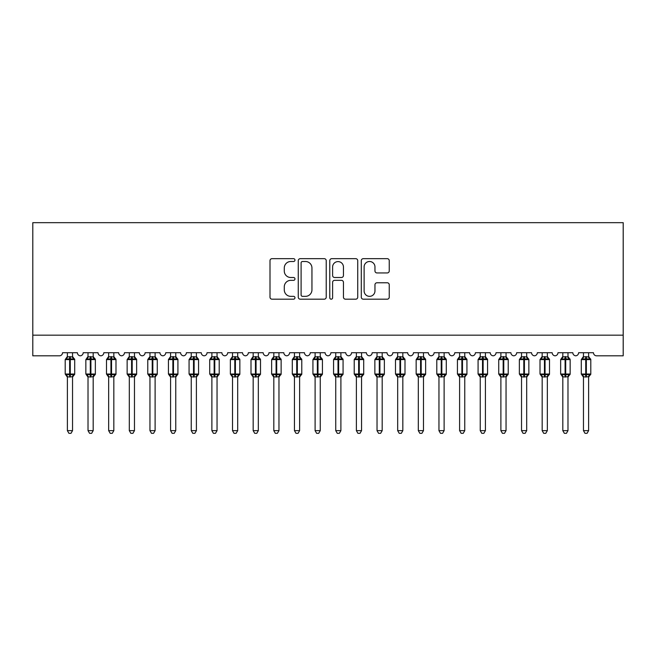 <?xml version="1.0" encoding="UTF-8"?>
<svg xmlns="http://www.w3.org/2000/svg" width="656" height="656" viewBox="0 0 656 656"><rect width="100%" height="100%" fill="white"/><g stroke="black" fill="none" stroke-linecap="round" stroke-linejoin="round"><path stroke-width="0.98" d="M294.97 260.079A1.419 1.419 0 0 0 293.552 258.661L272.027 258.661A2.025 2.025 0 0 0 270.001 260.686L270.001 297.16A2.025 2.025 0 0 0 272.027 299.185L293.552 299.185A1.419 1.419 0 0 0 294.97 297.767A1.419 1.419 0 0 0 293.552 296.348L290.764 296.348A6.486 6.486 0 0 1 284.286 289.862L284.286 286.82A6.486 6.486 0 0 1 290.764 280.342L293.552 280.342A1.419 1.419 0 0 0 294.97 278.923A1.419 1.419 0 0 0 293.552 277.504L290.764 277.504A6.486 6.486 0 0 1 284.286 271.018L284.286 267.976A6.486 6.486 0 0 1 290.764 261.498L293.552 261.498A1.419 1.419 0 0 0 294.97 260.079M387.22 272.945A2.025 2.025 0 0 0 389.246 270.92L389.246 260.686A2.025 2.025 0 0 0 387.22 258.661L363.309 258.661A2.025 2.025 0 0 0 361.284 260.686L361.284 297.16A2.025 2.025 0 0 0 363.309 299.185L387.22 299.185A2.025 2.025 0 0 0 389.246 297.16L389.246 284.794A2.025 2.025 0 0 0 387.22 282.769L376.987 282.769A2.025 2.025 0 0 0 374.961 284.794L374.961 290.928A5.42 5.42 0 0 1 369.541 296.348A5.42 5.42 0 0 1 364.121 290.928L364.121 266.918A5.42 5.42 0 0 1 369.541 261.498A5.42 5.42 0 0 1 374.961 266.918L374.961 270.92A2.025 2.025 0 0 0 376.987 272.945L387.22 272.945M623.2 335.175L623.2 222.671L32.8 222.671L32.8 355.814L59.434 355.814A3.1 3.1 0 0 0 62.525 352.723L77.392 352.723A3.1 3.1 0 0 0 80.278 355.806A3.1 3.1 0 0 0 83.173 352.723L98.031 352.723A3.1 3.1 0 0 0 100.926 355.806A3.1 3.1 0 0 0 103.812 352.723L118.679 352.723A3.1 3.1 0 0 0 121.565 355.806A3.1 3.1 0 0 0 124.46 352.723L139.318 352.723A3.1 3.1 0 0 0 142.213 355.806A3.1 3.1 0 0 0 145.099 352.723L159.966 352.723A3.1 3.1 0 0 0 162.852 355.806A3.1 3.1 0 0 0 165.747 352.723L180.605 352.723A3.1 3.1 0 0 0 183.5 355.806A3.1 3.1 0 0 0 186.386 352.723L201.253 352.723A3.1 3.1 0 0 0 204.139 355.806A3.1 3.1 0 0 0 207.034 352.723L221.892 352.723A3.1 3.1 0 0 0 224.787 355.806A3.1 3.1 0 0 0 227.673 352.723L242.54 352.723A3.1 3.1 0 0 0 245.426 355.806A3.1 3.1 0 0 0 248.321 352.723L263.179 352.723A3.1 3.1 0 0 0 266.074 355.806A3.1 3.1 0 0 0 268.96 352.723L283.827 352.723A3.1 3.1 0 0 0 286.713 355.806A3.1 3.1 0 0 0 289.599 352.723L304.466 352.723A3.1 3.1 0 0 0 307.361 355.806A3.1 3.1 0 0 0 310.247 352.723L325.114 352.723A3.1 3.1 0 0 0 328 355.806A3.1 3.1 0 0 0 330.886 352.723L345.753 352.723A3.1 3.1 0 0 0 348.639 355.806A3.1 3.1 0 0 0 351.534 352.723L366.401 352.723A3.1 3.1 0 0 0 369.287 355.806A3.1 3.1 0 0 0 372.173 352.723L387.04 352.723A3.1 3.1 0 0 0 389.926 355.806A3.1 3.1 0 0 0 392.821 352.723L407.679 352.723A3.1 3.1 0 0 0 410.574 355.806A3.1 3.1 0 0 0 413.46 352.723L428.327 352.723A3.1 3.1 0 0 0 431.213 355.806A3.1 3.1 0 0 0 434.108 352.723L448.966 352.723A3.1 3.1 0 0 0 451.861 355.806A3.1 3.1 0 0 0 454.747 352.723L469.614 352.723A3.1 3.1 0 0 0 472.5 355.806A3.1 3.1 0 0 0 475.395 352.723L490.253 352.723A3.1 3.1 0 0 0 493.148 355.806A3.1 3.1 0 0 0 496.034 352.723L510.901 352.723A3.1 3.1 0 0 0 513.787 355.806A3.1 3.1 0 0 0 516.682 352.723L531.54 352.723A3.1 3.1 0 0 0 534.435 355.806A3.1 3.1 0 0 0 537.321 352.723L552.188 352.723A3.1 3.1 0 0 0 555.074 355.806A3.1 3.1 0 0 0 557.969 352.723L572.827 352.723A3.1 3.1 0 0 0 575.722 355.806A3.1 3.1 0 0 0 578.608 352.723L593.475 352.723A3.1 3.1 0 0 0 596.566 355.814L623.2 355.814L623.2 335.175L32.8 335.175M326.229 260.686A2.025 2.025 0 0 0 324.203 258.661L300.292 258.661A2.025 2.025 0 0 0 298.267 260.686L298.267 297.16A2.025 2.025 0 0 0 300.292 299.185L324.203 299.185A2.025 2.025 0 0 0 326.229 297.16L326.229 260.686M331.797 258.661L355.708 258.661A2.025 2.025 0 0 1 357.733 260.686L357.733 297.16A2.025 2.025 0 0 1 355.708 299.185L345.474 299.185A2.025 2.025 0 0 1 343.449 297.16L343.449 282.367A2.025 2.025 0 0 0 341.423 280.342L334.634 280.342A2.025 2.025 0 0 0 332.608 282.367L332.608 297.767A1.419 1.419 0 0 1 331.19 299.185A1.419 1.419 0 0 1 329.771 297.767L329.771 260.686A2.025 2.025 0 0 1 331.797 258.661M302.523 261.498A1.419 1.419 0 0 0 301.104 262.917L301.104 294.929A1.419 1.419 0 0 0 302.523 296.348L305.458 296.348A6.486 6.486 0 0 0 311.944 289.862L311.944 267.976A6.486 6.486 0 0 0 305.458 261.498L302.523 261.498M343.449 267.017A5.42 5.42 0 0 0 338.029 261.596A5.42 5.42 0 0 0 332.608 267.017L332.608 275.479A2.025 2.025 0 0 0 334.634 277.504L341.423 277.504A2.025 2.025 0 0 0 343.449 275.479L343.449 267.017M67.379 430.648L72.537 430.648L70.987 433.329L68.929 433.329L67.379 430.648L67.379 376.79A2.271 2.165 180 0 0 66.182 374.904L66.625 374.24L69.651 374.961L69.651 374.035L70.266 374.035L70.266 358.66L73.283 359.381L74.03 358.619A1.033 1.033 0 0 1 74.702 359.586L65.206 359.586L65.206 374.035L69.651 374.035L69.651 358.66L66.625 359.381L66.182 358.717A2.271 2.165 0 0 0 67.379 356.815L72.537 356.921L72.537 352.723M72.537 430.648L72.537 376.7L69.651 377.003L69.651 374.961L70.266 374.961L70.266 374.035L74.702 374.035A1.033 1.033 0 0 1 74.03 375.002L72.537 377.134M72.537 376.806L72.537 376.806A2.271 2.165 180 0 1 73.734 374.904L73.283 374.24L70.266 374.961L70.266 377.003M69.651 377.003L67.379 376.806M67.379 352.723L67.379 356.823M66.625 359.381L66.928 358.504M73.283 359.381L72.537 356.921M72.537 376.7L73.283 374.24M67.379 376.7L66.625 374.24M88.019 430.648L93.185 430.648L91.635 433.329L89.569 433.329L88.019 430.648L88.019 376.79A2.271 2.165 180 0 0 86.83 374.904L87.273 374.24L90.29 374.961L90.29 374.035L90.913 374.035L90.913 358.66L93.931 359.381L94.669 358.619A1.033 1.033 0 0 1 95.35 359.586L85.854 359.586L85.854 374.035L90.29 374.035L90.29 358.66L87.273 359.381L86.83 358.717A2.271 2.165 0 0 0 88.019 356.815L93.185 356.921L93.185 352.723M93.185 430.648L93.185 376.7L90.29 377.003L90.29 374.961L90.913 374.961L90.913 374.035L95.35 374.035A1.033 1.033 0 0 1 94.669 375.002L93.185 377.134M93.185 376.806L93.185 376.806A2.271 2.165 180 0 1 94.374 374.904L93.931 374.24L90.913 374.961L90.913 377.003M90.29 377.003L88.019 376.806M88.019 352.723L88.019 356.823M87.273 359.381L87.576 358.504M93.931 359.381L93.185 356.921M93.185 376.7L93.931 374.24M88.019 376.7L87.273 374.24M108.666 430.648L113.824 430.648L112.274 433.329L110.216 433.329L108.666 430.648L108.666 376.79A2.271 2.165 180 0 0 107.469 374.904L107.912 374.24L110.938 374.961L110.938 374.035L111.553 374.035L111.553 358.66L114.57 359.381L115.317 358.619A1.033 1.033 0 0 1 115.989 359.586L106.493 359.586L106.493 374.035L110.938 374.035L110.938 358.66L107.912 359.381L107.469 358.717A2.271 2.165 0 0 0 108.666 356.815L113.824 356.921L113.824 352.723M113.824 430.648L113.824 376.7L110.938 377.003L110.938 374.961L111.553 374.961L111.553 374.035L115.989 374.035A1.033 1.033 0 0 1 115.317 375.002L113.824 377.134M113.824 376.806L113.824 376.806A2.271 2.165 180 0 1 115.021 374.904L114.57 374.24L111.553 374.961L111.553 377.003M110.938 377.003L108.666 376.806M108.666 352.723L108.666 356.823M107.912 359.381L108.215 358.504M114.57 359.381L113.824 356.921M113.824 376.7L114.57 374.24M108.666 376.7L107.912 374.24M129.306 430.648L134.472 430.648L132.922 433.329L130.856 433.329L129.306 430.648L129.306 376.79A2.271 2.165 180 0 0 128.117 374.904L128.56 374.24L131.577 374.961L131.577 374.035L132.2 374.035L132.2 358.66L135.218 359.381L135.956 358.619A1.033 1.033 0 0 1 136.637 359.586L127.141 359.586L127.141 374.035L131.577 374.035L131.577 358.66L128.56 359.381L128.117 358.717A2.271 2.165 0 0 0 129.306 356.815L134.472 356.921L134.472 352.723M134.472 430.648L134.472 376.7L131.577 377.003L131.577 374.961L132.2 374.961L132.2 374.035L136.637 374.035A1.033 1.033 0 0 1 135.956 375.002L134.472 377.134M134.472 376.806L134.472 376.806A2.271 2.165 180 0 1 135.661 374.904L135.218 374.24L132.2 374.961L132.2 377.003M131.577 377.003L129.306 376.806M129.306 352.723L129.306 356.823M128.56 359.381L128.863 358.504M135.218 359.381L134.472 356.921M134.472 376.7L135.218 374.24M129.306 376.7L128.56 374.24M149.953 430.648L155.111 430.648L153.561 433.329L151.503 433.329L149.953 430.648L149.953 376.79A2.271 2.165 180 0 0 148.756 374.904L149.199 374.24L152.225 374.961L152.225 374.035L152.84 374.035L152.84 358.66L155.857 359.381L156.604 358.619A1.033 1.033 0 0 1 157.276 359.586L147.78 359.586L147.78 374.035L152.225 374.035L152.225 358.66L149.199 359.381L148.756 358.717A2.271 2.165 0 0 0 149.953 356.815L155.111 356.921L155.111 352.723M155.111 430.648L155.111 376.7L152.225 377.003L152.225 374.961L152.84 374.961L152.84 374.035L157.276 374.035A1.033 1.033 0 0 1 156.604 375.002L155.111 377.134M155.111 376.806L155.111 376.806A2.271 2.165 180 0 1 156.308 374.904L155.857 374.24L152.84 374.961L152.84 377.003M152.225 377.003L149.953 376.806M149.953 352.723L149.953 356.823M149.199 359.381L149.502 358.504M155.857 359.381L155.111 356.921M155.111 376.7L155.857 374.24M149.953 376.7L149.199 374.24M170.593 430.648L175.759 430.648L174.209 433.329L172.143 433.329L170.593 430.648L170.593 376.79A2.271 2.165 180 0 0 169.404 374.904L169.847 374.24L172.864 374.961L172.864 374.035L173.487 374.035L173.487 358.66L176.505 359.381L177.243 358.619A1.033 1.033 0 0 1 177.924 359.586L168.428 359.586L168.428 374.035L172.864 374.035L172.864 358.66L169.847 359.381L169.404 358.717A2.271 2.165 0 0 0 170.593 356.815L175.759 356.921L175.759 352.723M175.759 430.648L175.759 376.7L172.864 377.003L172.864 374.961L173.487 374.961L173.487 374.035L177.924 374.035A1.033 1.033 0 0 1 177.243 375.002L175.759 377.134M175.759 376.806L175.759 376.806A2.271 2.165 180 0 1 176.948 374.904L176.505 374.24L173.487 374.961L173.487 377.003M172.864 377.003L170.593 376.806M170.593 352.723L170.593 356.823M169.847 359.381L170.15 358.504M176.505 359.381L175.759 356.921M175.759 376.7L176.505 374.24M170.593 376.7L169.847 374.24M191.24 430.648L196.398 430.648L194.848 433.329L192.79 433.329L191.24 430.648L191.24 376.79A2.271 2.165 180 0 0 190.043 374.904L190.486 374.24L193.512 374.961L193.512 374.035L194.127 374.035L194.127 358.66L197.144 359.381L197.891 358.619A1.033 1.033 0 0 1 198.563 359.586L189.067 359.586L189.067 374.035L193.512 374.035L193.512 358.66L190.486 359.381L190.043 358.717A2.271 2.165 0 0 0 191.24 356.815L196.398 356.921L196.398 352.723M196.398 430.648L196.398 376.7L193.512 377.003L193.512 374.961L194.127 374.961L194.127 374.035L198.563 374.035A1.033 1.033 0 0 1 197.891 375.002L196.398 377.134M196.398 376.806L196.398 376.806A2.271 2.165 180 0 1 197.587 374.904L197.144 374.24L194.127 374.961L194.127 377.003M193.512 377.003L191.24 376.806M191.24 352.723L191.24 356.823M190.486 359.381L190.789 358.504M197.144 359.381L196.398 356.921M196.398 376.7L197.144 374.24M191.232 376.7L190.486 374.24M211.88 430.648L217.046 430.648L215.496 433.329L213.43 433.329L211.88 430.648L211.88 376.79A2.271 2.165 180 0 0 210.691 374.904L211.134 374.24L214.151 374.961L214.151 374.035L214.774 374.035L214.774 358.66L217.792 359.381L218.53 358.619A1.033 1.033 0 0 1 219.211 359.586L209.715 359.586L209.715 374.035L214.151 374.035L214.151 358.66L211.134 359.381L210.691 358.717A2.271 2.165 0 0 0 211.88 356.815L217.046 356.921L217.046 352.723M217.046 430.648L217.046 376.7L214.151 377.003L214.151 374.961L214.774 374.961L214.774 374.035L219.211 374.035A1.033 1.033 0 0 1 218.53 375.002L217.046 377.134M217.046 376.806L217.046 376.806A2.271 2.165 180 0 1 218.235 374.904L217.792 374.24L214.774 374.961L214.774 377.003M214.151 377.003L211.88 376.806M211.88 352.723L211.88 356.823M211.134 359.381L211.437 358.504M217.792 359.381L217.046 356.921M217.046 376.7L217.792 374.24M211.88 376.7L211.134 374.24M232.527 430.648L237.685 430.648L236.135 433.329L234.077 433.329L232.527 430.648L232.527 376.79A2.271 2.165 180 0 0 231.33 374.904L231.773 374.24L234.799 374.961L234.799 374.035L235.414 374.035L235.414 358.66L238.431 359.381L239.178 358.619A1.033 1.033 0 0 1 239.85 359.586L230.354 359.586L230.354 374.035L234.799 374.035L234.799 358.66L231.773 359.381L231.33 358.717A2.271 2.165 0 0 0 232.527 356.815L237.685 356.921L237.685 352.723M237.685 430.648L237.685 376.7L234.799 377.003L234.799 374.961L235.414 374.961L235.414 374.035L239.85 374.035A1.033 1.033 0 0 1 239.178 375.002L237.685 377.134M237.685 376.806L237.685 376.806A2.271 2.165 180 0 1 238.874 374.904L238.431 374.24L235.414 374.961L235.414 377.003M234.799 377.003L232.527 376.806M232.527 352.723L232.527 356.823M231.773 359.381L232.076 358.504M238.431 359.381L237.685 356.921M237.685 376.7L238.431 374.24M232.519 376.7L231.773 374.24M253.167 430.648L258.325 430.648L256.783 433.329L254.717 433.329L253.167 430.648L253.167 376.79A2.271 2.165 180 0 0 251.978 374.904L252.421 374.24L255.438 374.961L255.438 374.035L256.061 374.035L256.061 358.66L259.079 359.381L259.817 358.619A1.033 1.033 0 0 1 260.498 359.586L251.002 359.586L251.002 374.035L255.438 374.035L255.438 358.66L252.421 359.381L251.978 358.717A2.271 2.165 0 0 0 253.167 356.815L258.333 356.921L258.325 352.723M258.325 430.648L258.333 376.7L255.438 377.003L255.438 374.961L256.061 374.961L256.061 374.035L260.498 374.035A1.033 1.033 0 0 1 259.817 375.002L258.325 377.134M258.325 376.806L258.325 376.806A2.271 2.165 180 0 1 259.522 374.904L259.079 374.24L256.061 374.961L256.061 377.003M255.438 377.003L253.167 376.806M253.167 352.723L253.167 356.823M252.421 359.381L252.724 358.504M259.079 359.381L258.333 356.921M258.333 376.7L259.079 374.24M253.167 376.7L252.421 374.24M273.814 430.648L278.972 430.648L277.422 433.329L275.364 433.329L273.814 430.648L273.814 376.79A2.271 2.165 180 0 0 272.617 374.904L273.06 374.24L276.086 374.961L276.086 374.035L276.701 374.035L276.701 358.66L279.718 359.381L280.465 358.619A1.033 1.033 0 0 1 281.137 359.586L271.641 359.586L271.641 374.035L276.086 374.035L276.086 358.66L273.06 359.381L272.617 358.717A2.271 2.165 0 0 0 273.814 356.815L278.972 356.921L278.972 352.723M278.972 430.648L278.972 376.7L276.086 377.003L276.086 374.961L276.701 374.961L276.701 374.035L281.137 374.035A1.033 1.033 0 0 1 280.465 375.002L278.972 377.134M278.972 376.806L278.972 376.806A2.271 2.165 180 0 1 280.161 374.904L279.718 374.24L276.701 374.961L276.701 377.003M276.086 377.003L273.814 376.806M273.814 352.723L273.814 356.823M273.06 359.381L273.363 358.504M279.718 359.381L278.972 356.921M278.972 376.7L279.718 374.24M273.806 376.7L273.06 374.24M294.454 430.648L299.612 430.648L298.07 433.329L296.004 433.329L294.454 430.648L294.454 376.79A2.271 2.165 180 0 0 293.265 374.904L293.708 374.24L296.725 374.961L296.725 374.035L297.348 374.035L297.348 358.66L300.366 359.381L301.104 358.619A1.033 1.033 0 0 1 301.785 359.586L292.289 359.586L292.289 374.035L296.725 374.035L296.725 358.66L293.708 359.381L293.265 358.717A2.271 2.165 0 0 0 294.454 356.815L299.62 356.921L299.612 352.723M299.612 430.648L299.62 376.7L296.725 377.003L296.725 374.961L297.348 374.961L297.348 374.035L301.785 374.035A1.033 1.033 0 0 1 301.104 375.002L299.612 377.134M299.612 376.806L299.612 376.806A2.271 2.165 180 0 1 300.809 374.904L300.366 374.24L297.348 374.961L297.348 377.003M296.725 377.003L294.454 376.806M294.454 352.723L294.454 356.823M293.708 359.381L294.011 358.504M300.366 359.381L299.62 356.921M299.62 376.7L300.366 374.24M294.454 376.7L293.708 374.24M315.101 430.648L320.259 430.648L318.709 433.329L316.651 433.329L315.101 430.648L315.101 376.79A2.271 2.165 180 0 0 313.904 374.904L314.347 374.24L317.365 374.961L317.365 374.035L317.988 374.035L317.988 358.66L321.005 359.381L321.752 358.619A1.033 1.033 0 0 1 322.424 359.586L312.928 359.586L312.928 374.035L317.365 374.035L317.365 358.66L314.347 359.381L313.904 358.717A2.271 2.165 0 0 0 315.101 356.815L320.259 356.921L320.259 352.723M320.259 430.648L320.259 376.7L317.365 377.003L317.365 374.961L317.988 374.961L317.988 374.035L322.424 374.035A1.033 1.033 0 0 1 321.752 375.002L320.259 377.134M320.259 376.806L320.259 376.806A2.271 2.165 180 0 1 321.448 374.904L321.005 374.24L317.988 374.961L317.988 377.003M317.365 377.003L315.101 376.806M315.101 352.723L315.101 356.823M314.347 359.381L314.65 358.504M321.005 359.381L320.259 356.921M320.259 376.7L321.005 374.24M315.093 376.7L314.347 374.24M335.741 430.648L340.899 430.648L339.349 433.329L337.291 433.329L335.741 430.648L335.741 376.79A2.271 2.165 180 0 0 334.552 374.904L334.995 374.24L338.012 374.961L338.012 374.035L338.635 374.035L338.635 358.66L341.653 359.381L342.391 358.619A1.033 1.033 0 0 1 343.072 359.586L333.576 359.586L333.576 374.035L338.012 374.035L338.012 358.66L334.995 359.381L334.552 358.717A2.271 2.165 0 0 0 335.741 356.815L340.907 356.921L340.899 352.723M340.899 430.648L340.907 376.7L338.012 377.003L338.012 374.961L338.635 374.961L338.635 374.035L343.072 374.035A1.033 1.033 0 0 1 342.391 375.002L340.899 377.134M340.899 376.806L340.899 376.806A2.271 2.165 180 0 1 342.096 374.904L341.653 374.24L338.635 374.961L338.635 377.003M338.012 377.003L335.741 376.806M335.741 352.723L335.741 356.823M334.995 359.381L335.298 358.504M341.653 359.381L340.907 356.921M340.907 376.7L341.653 374.24M335.741 376.7L334.995 374.24M356.388 430.648L361.546 430.648L359.996 433.329L357.93 433.329L356.388 430.648L356.388 376.79A2.271 2.165 180 0 0 355.191 374.904L355.634 374.24L358.652 374.961L358.652 374.035L359.275 374.035L359.275 358.66L362.292 359.381L363.039 358.619A1.033 1.033 0 0 1 363.711 359.586L354.215 359.586L354.215 374.035L358.652 374.035L358.652 358.66L355.634 359.381L355.191 358.717A2.271 2.165 0 0 0 356.388 356.815L361.546 356.921L361.546 352.723M361.546 430.648L361.546 376.7L358.652 377.003L358.652 374.961L359.275 374.961L359.275 374.035L363.711 374.035A1.033 1.033 0 0 1 363.039 375.002L361.546 377.134M361.546 376.806L361.546 376.806A2.271 2.165 180 0 1 362.735 374.904L362.292 374.24L359.275 374.961L359.275 377.003M358.652 377.003L356.388 376.806M356.388 352.723L356.388 356.823M355.634 359.381L355.937 358.504M362.292 359.381L361.546 356.921M361.546 376.7L362.292 374.24M356.38 376.7L355.634 374.24M377.028 430.648L382.186 430.648L380.636 433.329L378.578 433.329L377.028 430.648L377.028 376.79A2.271 2.165 180 0 0 375.839 374.904L376.282 374.24L379.299 374.961L379.299 374.035L379.914 374.035L379.914 358.66L382.94 359.381L383.678 358.619A1.033 1.033 0 0 1 384.359 359.586L374.863 359.586L374.863 374.035L379.299 374.035L379.299 358.66L376.282 359.381L375.839 358.717A2.271 2.165 0 0 0 377.028 356.815L382.194 356.921L382.186 352.723M382.186 430.648L382.194 376.7L379.299 377.003L379.299 374.961L379.914 374.961L379.914 374.035L384.359 374.035A1.033 1.033 0 0 1 383.678 375.002L382.186 377.134M382.186 376.806L382.186 376.806A2.271 2.165 180 0 1 383.383 374.904L382.94 374.24L379.914 374.961L379.914 377.003M379.299 377.003L377.028 376.806M377.028 352.723L377.028 356.823M376.282 359.381L376.585 358.504M382.94 359.381L382.194 356.921M382.194 376.7L382.94 374.24M377.028 376.7L376.282 374.24M397.675 430.648L402.833 430.648L401.283 433.329L399.217 433.329L397.675 430.648L397.675 376.79A2.271 2.165 180 0 0 396.478 374.904L396.921 374.24L399.939 374.961L399.939 374.035L400.562 374.035L400.562 358.66L403.579 359.381L404.326 358.619A1.033 1.033 0 0 1 404.998 359.586L395.502 359.586L395.502 374.035L399.939 374.035L399.939 358.66L396.921 359.381L396.478 358.717A2.271 2.165 0 0 0 397.675 356.815L402.833 356.921L402.833 352.723M402.833 430.648L402.833 376.7L399.939 377.003L399.939 374.961L400.562 374.961L400.562 374.035L404.998 374.035A1.033 1.033 0 0 1 404.326 375.002L402.833 377.134M402.833 376.806L402.833 376.806A2.271 2.165 180 0 1 404.022 374.904L403.579 374.24L400.562 374.961L400.562 377.003M399.939 377.003L397.675 376.806M397.675 352.723L397.675 356.823M396.921 359.381L397.224 358.504M403.579 359.381L402.833 356.921M402.833 376.7L403.579 374.24M397.667 376.7L396.921 374.24M418.315 430.648L423.473 430.648L421.923 433.329L419.865 433.329L418.315 430.648L418.315 376.79A2.271 2.165 180 0 0 417.126 374.904L417.569 374.24L420.586 374.961L420.586 374.035L421.201 374.035L421.201 358.66L424.227 359.381L424.965 358.619A1.033 1.033 0 0 1 425.646 359.586L416.15 359.586L416.15 374.035L420.586 374.035L420.586 358.66L417.569 359.381L417.126 358.717A2.271 2.165 0 0 0 418.315 356.815L423.481 356.921L423.473 352.723M423.473 430.648L423.481 376.7L420.586 377.003L420.586 374.961L421.201 374.961L421.201 374.035L425.646 374.035A1.033 1.033 0 0 1 424.965 375.002L423.473 377.134M423.473 376.806L423.473 376.806A2.271 2.165 180 0 1 424.67 374.904L424.227 374.24L421.201 374.961L421.201 377.003M420.586 377.003L418.315 376.806M418.315 352.723L418.315 356.823M417.569 359.381L417.872 358.504M424.227 359.381L423.481 356.921M423.481 376.7L424.227 374.24M418.315 376.7L417.569 374.24M438.954 430.648L444.12 430.648L442.57 433.329L440.504 433.329L438.954 430.648L438.954 376.79A2.271 2.165 180 0 0 437.765 374.904L438.208 374.24L441.226 374.961L441.226 374.035L441.849 374.035L441.849 358.66L444.866 359.381L445.613 358.619A1.033 1.033 0 0 1 446.285 359.586L436.789 359.586L436.789 374.035L441.226 374.035L441.226 358.66L438.208 359.381L437.765 358.717A2.271 2.165 0 0 0 438.954 356.815L444.12 356.921L444.12 352.723M444.12 430.648L444.12 376.7L441.226 377.003L441.226 374.961L441.849 374.961L441.849 374.035L446.285 374.035A1.033 1.033 0 0 1 445.613 375.002L444.12 377.134M444.12 376.806L444.12 376.806A2.271 2.165 180 0 1 445.309 374.904L444.866 374.24L441.849 374.961L441.849 377.003M441.226 377.003L438.954 376.806M438.954 352.723L438.954 356.823M438.208 359.381L438.511 358.504M444.866 359.381L444.12 356.921M444.12 376.7L444.866 374.24M438.954 376.7L438.208 374.24M459.602 430.648L464.76 430.648L463.21 433.329L461.152 433.329L459.602 430.648L459.602 376.79A2.271 2.165 180 0 0 458.413 374.904L458.856 374.24L461.873 374.961L461.873 374.035L462.488 374.035L462.488 358.66L465.514 359.381L466.252 358.619A1.033 1.033 0 0 1 466.933 359.586L457.437 359.586L457.437 374.035L461.873 374.035L461.873 358.66L458.856 359.381L458.413 358.717A2.271 2.165 0 0 0 459.602 356.815L464.768 356.921L464.76 352.723M464.76 430.648L464.768 376.7L461.873 377.003L461.873 374.961L462.488 374.961L462.488 374.035L466.933 374.035A1.033 1.033 0 0 1 466.252 375.002L464.76 377.134M464.76 376.806L464.76 376.806A2.271 2.165 180 0 1 465.957 374.904L465.514 374.24L462.488 374.961L462.488 377.003M461.873 377.003L459.602 376.806M459.602 352.723L459.602 356.823M458.856 359.381L459.159 358.504M465.514 359.381L464.768 356.921M464.768 376.7L465.514 374.24M459.602 376.7L458.856 374.24M480.241 430.648L485.407 430.648L483.857 433.329L481.791 433.329L480.241 430.648L480.241 376.79A2.271 2.165 180 0 0 479.052 374.904L479.495 374.24L482.513 374.961L482.513 374.035L483.136 374.035L483.136 358.66L486.153 359.381L486.9 358.619A1.033 1.033 0 0 1 487.572 359.586L478.076 359.586L478.076 374.035L482.513 374.035L482.513 358.66L479.495 359.381L479.052 358.717A2.271 2.165 0 0 0 480.241 356.815L485.407 356.921L485.407 352.723M485.407 430.648L485.407 376.7L482.513 377.003L482.513 374.961L483.136 374.961L483.136 374.035L487.572 374.035A1.033 1.033 0 0 1 486.9 375.002L485.407 377.134M485.407 376.806L485.407 376.806A2.271 2.165 180 0 1 486.596 374.904L486.153 374.24L483.136 374.961L483.136 377.003M482.513 377.003L480.241 376.806M480.241 352.723L480.241 356.823M479.495 359.381L479.798 358.504M486.153 359.381L485.407 356.921M485.407 376.7L486.153 374.24M480.241 376.7L479.495 374.24M500.889 430.648L506.047 430.648L504.497 433.329L502.439 433.329L500.889 430.648L500.889 376.79A2.271 2.165 180 0 0 499.692 374.904L500.143 374.24L503.16 374.961L503.16 374.035L503.775 374.035L503.775 358.66L506.801 359.381L507.539 358.619A1.033 1.033 0 0 1 508.22 359.586L498.724 359.586L498.724 374.035L503.16 374.035L503.16 358.66L500.143 359.381L499.692 358.717A2.271 2.165 0 0 0 500.889 356.815L506.047 356.921L506.047 352.723M506.047 430.648L506.047 376.7L503.16 377.003L503.16 374.961L503.775 374.961L503.775 374.035L508.22 374.035A1.033 1.033 0 0 1 507.539 375.002L506.047 377.134M506.047 376.806L506.047 376.806A2.271 2.165 180 0 1 507.244 374.904L506.801 374.24L503.775 374.961L503.775 377.003M503.16 377.003L500.889 376.806M500.889 352.723L500.889 356.823M500.143 359.381L500.446 358.504M506.801 359.381L506.047 356.921M506.047 376.7L506.801 374.24M500.889 376.7L500.143 374.24M521.528 430.648L526.694 430.648L525.144 433.329L523.078 433.329L521.528 430.648L521.528 376.79A2.271 2.165 180 0 0 520.339 374.904L520.782 374.24L523.8 374.961L523.8 374.035L524.423 374.035L524.423 358.66L527.44 359.381L528.178 358.619A1.033 1.033 0 0 1 528.859 359.586L519.363 359.586L519.363 374.035L523.8 374.035L523.8 358.66L520.782 359.381L520.339 358.717A2.271 2.165 0 0 0 521.528 356.815L526.694 356.921L526.694 352.723M526.694 430.648L526.694 376.7L523.8 377.003L523.8 374.961L524.423 374.961L524.423 374.035L528.859 374.035A1.033 1.033 0 0 1 528.178 375.002L526.694 377.134M526.694 376.806L526.694 376.806A2.271 2.165 180 0 1 527.883 374.904L527.44 374.24L524.423 374.961L524.423 377.003M523.8 377.003L521.528 376.806M521.528 352.723L521.528 356.823M520.782 359.381L521.085 358.504M527.44 359.381L526.694 356.921M526.694 376.7L527.44 374.24M521.528 376.7L520.782 374.24M542.176 430.648L547.334 430.648L545.784 433.329L543.726 433.329L542.176 430.648L542.176 376.79A2.271 2.165 180 0 0 540.979 374.904L541.43 374.24L544.447 374.961L544.447 374.035L545.062 374.035L545.062 358.66L548.088 359.381L548.826 358.619A1.033 1.033 0 0 1 549.507 359.586L540.011 359.586L540.011 374.035L544.447 374.035L544.447 358.66L541.43 359.381L540.979 358.717A2.271 2.165 0 0 0 542.176 356.815L547.334 356.921L547.334 352.723M547.334 430.648L547.334 376.7L544.447 377.003L544.447 374.961L545.062 374.961L545.062 374.035L549.507 374.035A1.033 1.033 0 0 1 548.826 375.002L547.334 377.134M547.334 376.806L547.334 376.806A2.271 2.165 180 0 1 548.531 374.904L548.088 374.24L545.062 374.961L545.062 377.003M544.447 377.003L542.176 376.806M542.176 352.723L542.176 356.823M541.43 359.381L541.733 358.504M548.088 359.381L547.334 356.921M547.334 376.7L548.088 374.24M542.176 376.7L541.43 374.24M562.815 430.648L567.981 430.648L566.431 433.329L564.365 433.329L562.815 430.648L562.815 376.79A2.271 2.165 180 0 0 561.626 374.904L562.069 374.24L565.087 374.961L565.087 374.035L565.71 374.035L565.71 358.66L568.727 359.381L569.465 358.619A1.033 1.033 0 0 1 570.146 359.586L560.65 359.586L560.65 374.035L565.087 374.035L565.087 358.66L562.069 359.381L561.626 358.717A2.271 2.165 0 0 0 562.815 356.815L567.981 356.921L567.981 352.723M567.981 430.648L567.981 376.7L565.087 377.003L565.087 374.961L565.71 374.961L565.71 374.035L570.146 374.035A1.033 1.033 0 0 1 569.465 375.002L567.981 377.134M567.981 376.806L567.981 376.806A2.271 2.165 180 0 1 569.17 374.904L568.727 374.24L565.71 374.961L565.71 377.003M565.087 377.003L562.815 376.806M562.815 352.723L562.815 356.823M562.069 359.381L562.372 358.504M568.727 359.381L567.981 356.921M567.981 376.7L568.727 374.24M562.815 376.7L562.069 374.24M583.463 430.648L588.621 430.648L587.071 433.329L585.013 433.329L583.463 430.648L583.463 376.79A2.271 2.165 180 0 0 582.266 374.904L582.717 374.24L585.734 374.961L585.734 374.035L586.349 374.035L586.349 358.66L589.375 359.381L590.113 358.619A1.033 1.033 0 0 1 590.794 359.586L581.298 359.586L581.298 374.035L585.734 374.035L585.734 358.66L582.717 359.381L582.266 358.717A2.271 2.165 0 0 0 583.463 356.815L588.621 356.921L588.621 352.723M588.621 430.648L588.621 376.7L585.734 377.003L585.734 374.961L586.349 374.961L586.349 374.035L590.794 374.035A1.033 1.033 0 0 1 590.113 375.002L588.621 377.134M588.621 376.806L588.621 376.806A2.271 2.165 180 0 1 589.818 374.904L589.375 374.24L586.349 374.961L586.349 377.003M585.734 377.003L583.463 376.806M583.463 352.723L583.463 356.823M582.717 359.381L583.02 358.504M589.375 359.381L588.621 356.921M588.621 376.7L589.375 374.24M583.463 376.7L582.717 374.24M70.266 356.618L70.266 358.66L69.651 358.66L69.651 356.618M73.734 358.717A2.271 2.165 0 0 1 72.537 356.815M90.913 356.618L90.913 358.66L90.29 358.66L90.29 356.618M94.374 358.717A2.271 2.165 0 0 1 93.185 356.815M111.553 356.618L111.553 358.66L110.938 358.66L110.938 356.618M115.021 358.717A2.271 2.165 0 0 1 113.824 356.815M132.2 356.618L132.2 358.66L131.577 358.66L131.577 356.618M135.661 358.717A2.271 2.165 0 0 1 134.472 356.815M152.84 356.618L152.84 358.66L152.225 358.66L152.225 356.618M156.308 358.717A2.271 2.165 0 0 1 155.111 356.815M173.487 356.618L173.487 358.66L172.864 358.66L172.864 356.618M176.948 358.717A2.271 2.165 0 0 1 175.759 356.815M194.127 356.618L194.127 358.66L193.512 358.66L193.512 356.618M197.587 358.717A2.271 2.165 0 0 1 196.398 356.815M214.774 356.618L214.774 358.66L214.151 358.66L214.151 356.618M218.235 358.717A2.271 2.165 0 0 1 217.046 356.815M235.414 356.618L235.414 358.66L234.799 358.66L234.799 356.618M238.874 358.717A2.271 2.165 0 0 1 237.685 356.815M256.061 356.618L256.061 358.66L255.438 358.66L255.438 356.618M259.522 358.717A2.271 2.165 0 0 1 258.325 356.815M276.701 356.618L276.701 358.66L276.086 358.66L276.086 356.618M280.161 358.717A2.271 2.165 0 0 1 278.972 356.815M297.348 356.618L297.348 358.66L296.725 358.66L296.725 356.618M300.809 358.717A2.271 2.165 0 0 1 299.612 356.815M317.988 356.618L317.988 358.66L317.365 358.66L317.365 356.618M321.448 358.717A2.271 2.165 0 0 1 320.259 356.815M338.635 356.618L338.635 358.66L338.012 358.66L338.012 356.618M342.096 358.717A2.271 2.165 0 0 1 340.899 356.815M359.275 356.618L359.275 358.66L358.652 358.66L358.652 356.618M362.735 358.717A2.271 2.165 0 0 1 361.546 356.815M379.914 356.618L379.914 358.66L379.299 358.66L379.299 356.618M383.383 358.717A2.271 2.165 0 0 1 382.186 356.815M400.562 356.618L400.562 358.66L399.939 358.66L399.939 356.618M404.022 358.717A2.271 2.165 0 0 1 402.833 356.815M421.201 356.618L421.201 358.66L420.586 358.66L420.586 356.618M424.67 358.717A2.271 2.165 0 0 1 423.473 356.815M441.849 356.618L441.849 358.66L441.226 358.66L441.226 356.618M445.309 358.717A2.271 2.165 0 0 1 444.12 356.815M462.488 356.618L462.488 358.66L461.873 358.66L461.873 356.618M465.957 358.717A2.271 2.165 0 0 1 464.76 356.815M483.136 356.618L483.136 358.66L482.513 358.66L482.513 356.618M486.596 358.717A2.271 2.165 0 0 1 485.407 356.815M503.775 356.618L503.775 358.66L503.16 358.66L503.16 356.618M507.244 358.717A2.271 2.165 0 0 1 506.047 356.815M524.423 356.618L524.423 358.66L523.8 358.66L523.8 356.618M527.883 358.717A2.271 2.165 0 0 1 526.694 356.815M545.062 356.618L545.062 358.66L544.447 358.66L544.447 356.618M548.531 358.717A2.271 2.165 0 0 1 547.334 356.815M565.71 356.618L565.71 358.66L565.087 358.66L565.087 356.618M569.17 358.717A2.271 2.165 0 0 1 567.981 356.815M586.349 356.618L586.349 358.66L585.734 358.66L585.734 356.618M589.818 358.717A2.271 2.165 0 0 1 588.621 356.815M74.702 374.035L74.702 359.586M67.379 377.134L65.206 374.035M67.379 356.479L65.206 359.586M74.03 358.619L72.537 356.479M95.35 374.035L95.35 359.586M88.019 377.134L85.854 374.035M88.019 356.479L85.854 359.586M94.669 358.619L93.185 356.479M115.989 374.035L115.989 359.586M108.666 377.134L106.493 374.035M108.666 356.479L106.493 359.586M115.317 358.619L113.824 356.479M136.637 374.035L136.637 359.586M129.306 377.134L127.141 374.035M129.306 356.479L127.141 359.586M135.956 358.619L134.472 356.479M157.276 374.035L157.276 359.586M149.953 377.134L147.78 374.035M149.953 356.479L147.78 359.586M156.604 358.619L155.111 356.479M177.924 374.035L177.924 359.586M170.593 377.134L168.428 374.035M170.593 356.479L168.428 359.586M177.243 358.619L175.759 356.479M198.563 374.035L198.563 359.586M191.24 377.134L189.067 374.035M191.24 356.479L189.067 359.586M197.891 358.619L196.398 356.479M219.211 374.035L219.211 359.586M211.88 377.134L209.715 374.035M211.88 356.479L209.715 359.586M218.53 358.619L217.046 356.479M239.85 374.035L239.85 359.586M232.527 377.134L230.354 374.035M232.527 356.479L230.354 359.586M239.178 358.619L237.685 356.479M260.498 374.035L260.498 359.586M253.167 377.134L251.002 374.035M253.167 356.479L251.002 359.586M259.817 358.619L258.325 356.479M281.137 374.035L281.137 359.586M273.814 377.134L271.641 374.035M273.814 356.479L271.641 359.586M280.465 358.619L278.972 356.479M301.785 374.035L301.785 359.586M294.454 377.134L292.289 374.035M294.454 356.479L292.289 359.586M301.104 358.619L299.612 356.479M322.424 374.035L322.424 359.586M315.101 377.134L312.928 374.035M315.101 356.479L312.928 359.586M321.752 358.619L320.259 356.479M343.072 374.035L343.072 359.586M335.741 377.134L333.576 374.035M335.741 356.479L333.576 359.586M342.391 358.619L340.899 356.479M363.711 374.035L363.711 359.586M356.388 377.134L354.215 374.035M356.388 356.479L354.215 359.586M363.039 358.619L361.546 356.479M384.359 374.035L384.359 359.586M377.028 377.134L374.863 374.035M377.028 356.479L374.863 359.586M383.678 358.619L382.186 356.479M404.998 374.035L404.998 359.586M397.675 377.134L395.502 374.035M397.675 356.479L395.502 359.586M404.326 358.619L402.833 356.479M425.646 374.035L425.646 359.586M418.315 377.134L416.15 374.035M418.315 356.479L416.15 359.586M424.965 358.619L423.473 356.479M446.285 374.035L446.285 359.586M438.954 377.134L436.789 374.035M438.954 356.479L436.789 359.586M445.613 358.619L444.12 356.479M466.933 374.035L466.933 359.586M459.602 377.134L457.437 374.035M459.602 356.479L457.437 359.586M466.252 358.619L464.76 356.479M487.572 374.035L487.572 359.586M480.241 377.134L478.076 374.035M480.241 356.479L478.076 359.586M486.9 358.619L485.407 356.479M508.22 374.035L508.22 359.586M500.889 377.134L498.724 374.035M500.889 356.479L498.724 359.586M507.539 358.619L506.047 356.479M528.859 374.035L528.859 359.586M521.528 377.134L519.363 374.035M521.528 356.479L519.363 359.586M528.178 358.619L526.694 356.479M549.507 374.035L549.507 359.586M542.176 377.134L540.011 374.035M542.176 356.479L540.011 359.586M548.826 358.619L547.334 356.479M570.146 374.035L570.146 359.586M562.815 377.134L560.65 374.035M562.815 356.479L560.65 359.586M569.465 358.619L567.981 356.479M590.794 374.035L590.794 359.586M583.463 377.134L581.298 374.035M583.463 356.479L581.298 359.586M590.113 358.619L588.621 356.479"/></g></svg>

